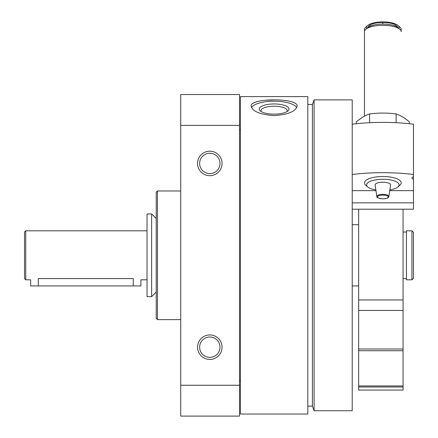 <?xml version="1.0" encoding="UTF-8"?>
<svg xmlns="http://www.w3.org/2000/svg" width="438" height="438" viewBox="0 0 438 438"><rect width="100%" height="100%" fill="white"/><g stroke="black" fill="none" stroke-linecap="round" stroke-linejoin="round"><path stroke-width="0.66" d="M240.44 414.03L240.44 96.59L307.815 96.59L307.815 414.03L240.44 414.03M274.128 115.588C288.089 114.597 295.743 111.455 297.095 106.166C298.502 97.734 249.742 97.734 251.16 106.166C252.507 111.455 260.161 114.597 274.128 115.588M254.259 102.618L257.845 101.402M265.329 100.247L274.128 99.88M222.061 163.434A12.253 12.253 0 0 1 203.686 174.045A12.253 12.253 0 0 1 203.686 152.824A12.253 12.253 0 0 1 222.061 163.434M222.061 347.192A12.253 12.253 0 0 1 203.686 357.802A12.253 12.253 0 0 1 203.686 336.581A12.253 12.253 0 0 1 222.061 347.192M180.719 385.248L180.719 416.1L239.52 416.1L239.52 385.248L180.719 385.248L180.719 94.526L239.52 94.526L239.52 125.377L180.719 125.377M239.52 385.248L239.52 125.377M180.719 319.625L157.439 319.625L157.439 190.995L180.719 190.995M157.439 319.625L156.218 318.404L156.218 192.222L157.439 190.995M352.223 410.74L352.223 99.886L314.084 99.886L314.084 410.74L352.223 410.74M314.084 410.74L312.409 406.146L312.409 104.479L314.084 99.886M251.532 107.628A22.968 7.857 180 0 1 274.128 101.189A22.968 7.857 180 0 1 296.723 107.628M274.128 114.137A14.897 5.097 180 0 1 260.254 110.896A14.897 5.097 180 0 1 274.128 103.948A14.897 5.097 180 0 1 288.001 110.896A14.897 5.097 180 0 1 274.128 114.137M261.283 111.624A13.118 4.484 180 0 1 261.01 110.715A13.118 4.484 180 0 1 274.128 106.226A13.118 4.484 180 0 1 287.246 110.715A13.118 4.484 180 0 1 286.972 111.624M219.991 347.192A10.178 10.178 0 0 1 204.721 356.006A10.178 10.178 0 0 1 204.721 338.377A10.178 10.178 0 0 1 219.991 347.192M219.991 163.434A10.178 10.178 0 0 1 204.721 172.249A10.178 10.178 0 0 1 204.721 154.619A10.178 10.178 0 0 1 219.991 163.434M413.477 176.706A5.513 1.905 180 0 0 411.944 178.02A5.513 1.905 180 0 0 413.477 179.339L413.477 174.488A91.876 31.728 180 0 0 352.223 174.488M352.223 190.65L375.968 190.65M389.732 190.65L413.477 190.65L413.477 209.205L352.223 209.205M413.477 179.339L413.477 190.65M352.223 124.189A91.876 31.728 0 0 1 413.477 124.189L413.477 174.488M352.223 202.843L413.477 202.843M375.859 189.928A16.233 5.606 0 0 1 367.756 186.933A16.233 5.606 0 0 1 366.617 184.869A16.233 5.606 0 0 1 385.889 179.366A16.233 5.606 0 0 1 397.945 186.933A16.233 5.606 0 0 1 389.842 189.928M376.855 196.553L375.12 185.006A7.736 2.672 0 0 1 375.114 184.869A7.736 2.672 0 0 1 383.053 182.197A7.736 2.672 0 0 1 390.576 185.006L388.845 196.553C387.756 197.281 390.45 198.003 382.9 198.841C378.476 198.37 376.461 197.609 376.855 196.553A6.006 2.075 0 0 1 376.844 196.448A6.006 2.075 0 0 1 383.004 194.373A6.006 2.075 0 0 1 388.845 196.553M367.756 186.933L365.763 185.192A18.374 6.346 0 0 1 364.476 182.86A18.374 6.346 0 0 1 382.85 176.514A18.374 6.346 0 0 1 401.224 182.86A18.374 6.346 0 0 1 399.938 185.192L397.945 186.933M364.476 116.174L364.476 31.673A18.374 6.346 0 0 1 365.763 29.341A18.374 6.346 0 0 1 382.85 25.327A18.374 6.346 0 0 1 399.938 29.341A18.374 6.346 0 0 1 401.224 31.673L401.224 29.516A18.374 6.346 0 0 0 399.938 27.183L397.945 25.442A16.233 5.606 0 0 0 382.85 21.9A16.233 5.606 0 0 0 367.756 25.442A16.233 5.606 0 0 0 366.83 28.41M365.763 29.341L367.756 27.599A16.233 5.606 0 0 1 382.85 24.057A16.233 5.606 0 0 1 397.945 27.599L399.938 29.341M356.329 123.724L356.329 121.89C360.748 118.068 365.166 115.424 369.59 113.957C378.317 112.78 387.159 112.78 396.111 113.957C400.535 115.424 404.953 118.068 409.371 121.89L409.371 123.724M396.111 113.957L396.111 122.706M369.59 113.957L369.59 122.706M397.534 27.271A14.7 5.075 0 0 0 382.85 22.431A14.7 5.075 0 0 0 368.166 27.271M367.756 25.442L365.763 27.183A18.374 6.346 0 0 0 364.476 29.516A18.374 6.346 0 0 0 364.739 30.594M400.956 30.594A18.374 6.346 0 0 0 401.224 29.516M398.87 28.41A16.233 5.606 0 0 0 399.084 27.506A16.233 5.606 0 0 0 397.945 25.442M395.098 25.984L395.098 25.585M370.597 25.984L370.597 25.585M382.85 24.057L382.85 23.143M411.944 279.811L413.477 278.283L413.477 232.343L411.944 230.81L406.431 230.81L406.431 279.811L411.944 279.811L411.944 230.81M358.656 209.205L358.656 310.433L403.064 310.433L403.064 209.205M358.656 310.433L358.656 349.026L403.064 349.026L403.064 310.433M358.656 349.026L358.656 350.723L403.064 350.723L403.064 349.026M403.064 387.006L403.064 390.066L358.656 390.066L358.656 387.006L403.064 387.006L403.064 350.723M358.656 387.006L358.656 350.723M24.523 278.59L24.523 232.036L25.749 230.81L25.749 279.811L24.523 278.59M147.031 279.811L140.905 279.811L140.905 285.937L133.245 285.937L133.245 278.584C143.122 279.92 143.122 279.92 133.245 278.584L38.303 278.584C28.432 279.92 28.432 279.92 38.303 278.584C28.432 279.92 28.432 279.92 38.303 278.584L38.303 285.937L30.649 285.937L30.649 279.811L25.749 279.811M147.031 296.657L147.031 213.968L151.625 213.968L151.625 296.657L147.031 296.657M133.245 285.937L38.303 285.937M377.452 196.941A5.398 1.861 0 0 1 385.55 195.326A5.398 1.861 0 0 1 385.55 198.556A5.398 1.861 0 0 1 377.452 196.941M358.656 299.959L403.064 299.959M358.656 385.927L403.064 385.927M312.409 104.479L307.815 104.479M312.409 406.146L307.815 406.146M240.44 129.747L239.52 129.747M240.44 380.879L239.52 380.879M364.476 31.673L364.476 29.516M358.656 224.689L352.223 224.689M358.656 285.937L352.223 285.937M147.031 230.81L25.749 230.81M156.218 218.562L151.625 213.968M156.218 292.064L151.625 296.657M406.431 232.036L403.064 232.036M406.431 278.59L403.064 278.59"/></g></svg>
